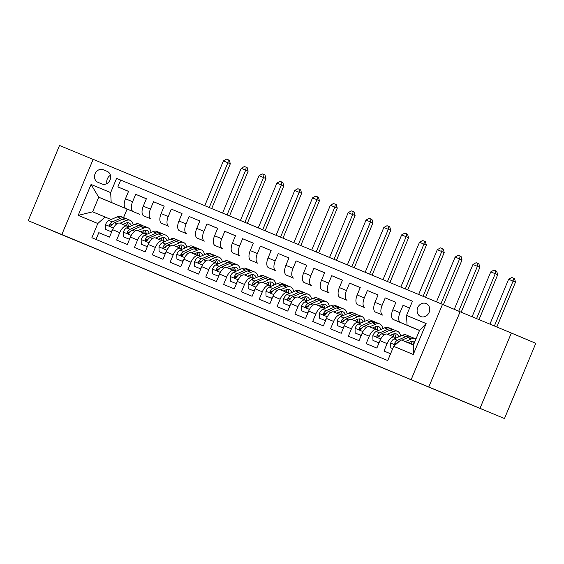 <?xml version="1.0" encoding="UTF-8"?>
<svg xmlns="http://www.w3.org/2000/svg" width="564" height="564" viewBox="0 0 564 564"><rect width="100%" height="100%" fill="white"/><g stroke="black" fill="none" stroke-linecap="round" stroke-linejoin="round"><path stroke-width="0.85" d="M225.96 302.79L204.443 293.858L225.96 302.79M457.679 399.044L482.1 409.196L457.679 399.044M52.191 230.711L76.612 240.863L52.191 230.711M426.123 303.531A7.05 6.176 -67.2 0 0 417.712 307.662A7.05 6.176 -67.2 0 0 420.681 316.538A7.05 6.176 -67.2 0 0 420.702 316.545A7.05 6.176 -67.2 0 0 429.112 312.421A7.05 6.176 -67.2 0 0 426.137 303.545A7.05 6.176 -67.2 0 0 426.123 303.531M311.709 338.414L283.255 326.577L311.709 338.414M93.116 159.415L59.516 145.463L28.2 220.693L460.097 400.109M480.034 408.265L511.344 333.035L460.104 311.765L428.788 386.989L504.484 418.537L460.069 400.172M428.788 386.989L61.836 234.568L93.152 159.344L442.493 304.37L411.184 379.593M28.2 220.693L61.836 234.568M253.236 314.113L228.85 303.989L253.236 314.113M257.085 315.713L297.968 332.774L257.085 315.713M511.344 333.035L535.8 343.307L504.484 418.537M409.619 308.029L403.034 305.293L409.605 308.057M419.496 330.483L400.475 322.495A8.812 4.244 -67.5 0 1 399.946 312.717L392.819 309.756L395.907 302.339L385.212 297.898L395.893 302.382M374.997 302.36A8.812 4.244 112.5 0 0 375.525 312.132L382.653 315.093A8.812 4.244 -67.5 0 1 382.124 305.321L374.997 302.36L378.084 294.937L367.39 290.495L378.063 294.979M357.174 294.958A8.812 4.244 112.5 0 0 357.696 304.736L364.83 307.697A8.812 4.244 -67.5 0 1 364.302 297.919L357.174 294.958L360.262 287.541L349.567 283.1L360.241 287.584M339.345 287.562A8.812 4.244 112.5 0 0 339.873 297.334L347.008 300.295A8.812 4.244 -67.5 0 1 346.479 290.516L339.345 287.562L342.44 280.139L331.745 275.697L342.418 280.181M321.522 280.16A8.812 4.244 112.5 0 0 322.051 289.938L329.179 292.899A8.812 4.244 -67.5 0 1 328.657 283.121L321.522 280.16L324.61 272.743L313.922 268.302L324.596 272.786M303.7 272.764A8.812 4.244 112.5 0 0 304.229 282.536L311.356 285.497A8.812 4.244 -67.5 0 1 310.827 275.718L303.7 272.764L306.788 265.341L296.093 260.899L306.774 265.383M285.877 265.362A8.812 4.244 112.5 0 0 286.406 275.14L293.534 278.101A8.812 4.244 -67.5 0 1 293.005 268.323L285.877 265.362L288.965 257.938L278.271 253.504L288.944 257.988M268.055 257.967A8.812 4.244 112.5 0 0 268.584 267.738L275.711 270.699A8.812 4.244 -67.5 0 1 275.183 260.921L268.055 257.967L271.143 250.543L260.448 246.101L271.122 250.585M250.233 250.564A8.812 4.244 112.5 0 0 250.754 260.342L257.889 263.296A8.812 4.244 -67.5 0 1 257.36 253.525L250.233 250.564L253.321 243.14L242.626 238.706L253.299 243.19M232.403 243.162A8.812 4.244 112.5 0 0 232.932 252.94L240.06 255.901A8.812 4.244 -67.5 0 1 239.538 246.123L232.403 243.162L235.491 235.745L224.803 231.303L235.477 235.787M214.581 235.766A8.812 4.244 112.5 0 0 215.11 245.544L222.237 248.498A8.812 4.244 -67.5 0 1 221.708 238.727L214.581 235.766L217.669 228.342L206.974 223.908L217.655 228.392M196.758 228.364A8.812 4.244 112.5 0 0 197.287 238.142L204.415 241.103A8.812 4.244 -67.5 0 1 203.886 231.325L196.758 228.364L199.846 220.947L189.151 216.506L199.825 220.989M178.936 220.968A8.812 4.244 112.5 0 0 179.465 230.739L186.592 233.7A8.812 4.244 -67.5 0 1 186.064 223.929L178.936 220.968L182.024 213.544L171.329 209.103L182.003 213.587M161.114 213.566A8.812 4.244 112.5 0 0 161.635 223.344L168.77 226.305A8.812 4.244 -67.5 0 1 168.241 216.527L161.114 213.566L164.202 206.149L153.507 201.708L164.18 206.191M143.284 206.17A8.812 4.244 112.5 0 0 143.813 215.941L150.94 218.902A8.812 4.244 -67.5 0 1 150.419 209.131L143.284 206.17L146.379 198.747L135.684 194.305L132.589 201.729A8.812 4.244 112.5 0 0 133.118 211.507L125.991 208.546A8.812 4.244 112.5 0 1 125.462 198.768L128.55 191.351L117.855 186.91L120.696 180.099L116.586 178.372L110.664 192.606L111.186 202.377L139.555 214.292L98.714 197.203L92.616 211.838L105.094 217.02L97.798 223.506L91.876 237.74L387.743 360.565L393.672 346.338L400.969 339.845L413.447 345.027L419.538 330.384L407.06 325.209L419.517 330.441M146.358 198.789L135.684 194.305M95.986 239.446L98.813 232.657L109.508 237.091L112.596 229.675A8.812 4.244 112.5 0 1 119.892 223.182A8.812 4.244 112.5 0 0 119.892 223.182L127.013 226.136A8.812 4.244 112.5 0 0 119.73 232.636L116.642 240.052L127.337 244.494L130.425 237.07A8.812 4.244 112.5 0 1 137.715 230.577A8.812 4.244 112.5 0 0 137.715 230.577L144.835 233.538A8.812 4.244 -67.5 0 1 144.849 233.545L137.715 230.577M146.732 234.335L144.849 233.545A8.812 4.244 -67.5 0 0 137.553 240.031L134.465 247.455L145.16 251.889L148.247 244.473A8.812 4.244 112.5 0 1 155.537 237.98A8.812 4.244 112.5 0 1 155.544 237.98L162.658 240.934M164.554 241.73L162.672 240.941A8.812 4.244 -67.5 0 0 155.375 247.434L152.287 254.85L162.982 259.292L166.07 251.868A8.812 4.244 112.5 0 1 173.359 245.375A8.812 4.244 112.5 0 0 173.359 245.375L180.48 248.336A8.812 4.244 -67.5 0 1 180.501 248.343L182.376 249.133M173.359 245.375L180.487 248.336A8.812 4.244 -67.5 0 0 173.197 254.829L170.109 262.253L180.804 266.694L183.892 259.271A8.812 4.244 112.5 0 1 191.182 252.778A8.812 4.244 112.5 0 0 191.182 252.778L198.302 255.732A8.812 4.244 -67.5 0 1 198.324 255.739L191.182 252.778M200.199 256.528L198.324 255.739A8.812 4.244 -67.5 0 0 191.027 262.232L187.932 269.648L198.627 274.09L201.715 266.666A8.812 4.244 112.5 0 1 209.011 260.173A8.812 4.244 112.5 0 1 209.018 260.18L216.132 263.134M218.028 263.931L216.146 263.141A8.812 4.244 -67.5 0 0 208.849 269.627L205.761 277.051L216.449 281.492L219.544 274.069A8.812 4.244 112.5 0 1 226.834 267.576A8.812 4.244 112.5 0 0 226.834 267.576L233.954 270.53A8.812 4.244 -67.5 0 1 233.968 270.537L226.834 267.576M235.851 271.326L233.968 270.537A8.812 4.244 -67.5 0 0 226.672 277.03L223.584 284.446L234.279 288.888L237.366 281.464A8.812 4.244 112.5 0 1 244.656 274.978A8.812 4.244 112.5 0 0 244.656 274.978L251.777 277.932A8.812 4.244 -67.5 0 1 251.791 277.939L244.656 274.978M253.673 278.729L251.791 277.939A8.812 4.244 -67.5 0 0 244.494 284.425L241.406 291.849L252.101 296.29L255.189 288.867A8.812 4.244 112.5 0 1 262.479 282.374A8.812 4.244 112.5 0 0 262.479 282.374L269.599 285.328M271.495 286.124L269.613 285.335A8.812 4.244 -67.5 0 0 269.606 285.335A8.812 4.244 -67.5 0 0 262.316 291.828L259.228 299.244L269.923 303.686L273.011 296.269A8.812 4.244 112.5 0 1 280.301 289.776A8.812 4.244 112.5 0 0 280.301 289.776L287.421 292.73A8.812 4.244 -67.5 0 1 287.443 292.737L289.318 293.527M280.301 289.776L287.436 292.73A8.812 4.244 -67.5 0 0 280.139 299.223L277.051 306.647L287.746 311.088L290.834 303.665A8.812 4.244 112.5 0 1 298.123 297.172A8.812 4.244 112.5 0 1 298.137 297.179L305.251 300.133A8.812 4.244 -67.5 0 1 305.265 300.133L298.123 297.172M307.147 300.922L305.265 300.133A8.812 4.244 -67.5 0 0 297.968 306.626L294.873 314.049L305.568 318.484L308.663 311.067A8.812 4.244 112.5 0 1 315.953 304.574A8.812 4.244 112.5 0 0 315.953 304.574L323.073 307.528A8.812 4.244 -67.5 0 1 323.087 307.535L324.97 308.325M315.953 304.574L323.08 307.535A8.812 4.244 -67.5 0 0 315.791 314.021L312.703 321.445L323.398 325.886L326.486 318.463A8.812 4.244 112.5 0 1 333.775 311.97A8.812 4.244 112.5 0 0 333.775 311.97L340.896 314.931A8.812 4.244 -67.5 0 1 340.91 314.938L333.775 311.97M342.792 315.727L340.91 314.938A8.812 4.244 -67.5 0 0 333.613 321.424L330.525 328.847L341.22 333.282L344.308 325.865A8.812 4.244 112.5 0 1 351.598 319.372A8.812 4.244 112.5 0 1 351.605 319.372L358.718 322.326M360.615 323.123L358.732 322.333A8.812 4.244 -67.5 0 0 351.435 328.826L348.348 336.243L359.042 340.684L362.13 333.261A8.812 4.244 112.5 0 1 369.42 326.767A8.812 4.244 112.5 0 0 369.42 326.767L376.541 329.728A8.812 4.244 -67.5 0 1 376.562 329.736L378.437 330.525M369.42 326.767L376.548 329.728A8.812 4.244 -67.5 0 0 369.258 336.222L366.17 343.645L376.865 348.08L379.953 340.663A8.812 4.244 112.5 0 1 387.242 334.17A8.812 4.244 112.5 0 0 387.242 334.17L394.37 337.124A8.812 4.244 -67.5 0 1 394.384 337.131L387.242 334.17M392.819 309.756A8.812 4.244 112.5 0 0 393.348 319.534L419.489 330.504M98.002 182.341L101.922 183.97A6.824 5.985 -67.2 0 0 110.065 179.972A6.824 5.985 -67.2 0 0 107.188 171.371A6.824 5.985 -67.2 0 0 107.167 171.364L103.247 169.736A6.824 5.985 -67.2 0 0 95.105 173.733A6.824 5.985 -67.2 0 0 97.981 182.334A6.824 5.985 -67.2 0 0 98.002 182.341M407.06 325.209L406.531 315.431L412.46 301.197L116.586 178.372M406.531 315.431L426.137 323.574L413.278 354.474L393.672 346.338M97.798 223.506L78.192 215.37L91.058 184.463L110.664 192.606M396.259 337.921L394.384 337.131A8.812 4.244 -67.5 0 0 387.087 343.624L379.953 340.663M128.909 226.932L127.027 226.143A8.812 4.244 112.5 0 0 127.02 226.143L119.892 223.182M387.087 343.624L383.992 351.041L390.577 353.776M150.419 209.131L153.507 201.708M168.241 216.527L171.329 209.103M186.064 223.929L189.151 216.506M203.886 231.325L206.974 223.908M221.708 238.727L224.803 231.303M239.538 246.123L242.626 238.706M257.36 253.525L260.448 246.101M275.183 260.921L278.271 253.504M293.005 268.323L296.093 260.899M310.827 275.718L313.922 268.302M328.657 283.121L331.745 275.697M346.479 290.516L349.567 283.1M364.302 297.919L367.39 290.495M382.124 305.321L385.212 297.898M399.946 312.717L403.034 305.293M412.453 301.218L120.696 180.099M111.186 202.377L98.714 197.203L91.058 184.463M111.08 219.537L105.094 217.02M460.104 311.765L442.493 304.37M127.076 209.117L123.551 217.591M128.536 191.393L117.855 186.91M162.665 240.941A8.812 4.244 -67.5 0 1 162.672 240.941L155.537 237.98M216.139 263.134A8.812 4.244 -67.5 0 1 216.146 263.141L209.011 260.173M358.725 322.333A8.812 4.244 -67.5 0 1 358.732 322.333L351.598 319.372M92.616 211.838L78.192 215.37M426.137 323.574L419.538 330.384M413.278 354.474L413.447 345.027M110.445 175.284A6.824 5.985 -67.2 0 0 106.956 183.554M233.151 305.78L255.513 315.135L233.151 305.773M271.108 321.55L261.09 317.384L271.108 321.55M122.853 224.409L125.687 223.175A13.987 6.74 -67.5 0 1 129.036 222.97A13.987 6.74 -67.5 0 1 131.391 225.854M120.005 223.231L126.103 220.573A16.849 8.115 -67.5 0 1 130.136 220.32A16.849 8.115 -67.5 0 1 133.287 225.022M105.602 229.4L111.665 231.924L105.602 229.4L105.517 224.599A5.837 2.813 -67.5 0 1 108.901 220.482L117.192 216.872A16.849 8.115 -67.5 0 1 121.225 216.625L124.609 218.028A16.849 8.115 112.5 0 0 120.576 218.282L112.292 221.892A5.837 2.813 112.5 0 0 109.656 224.528L109.487 225.346L110.1 226.143L111.792 225.417A5.837 2.813 -67.5 0 1 114.429 222.78L122.712 219.17A16.849 8.115 -67.5 0 1 126.752 218.917L130.136 220.32M110.953 231.621L112.342 230.288M128.035 226.566A16.849 8.115 112.5 0 0 127.993 224.43M125.617 218.635A16.849 8.115 112.5 0 0 124.609 218.028M128.451 226.742A13.987 6.74 112.5 0 0 127.147 222.752M125.716 223.161A13.987 6.74 -67.5 0 1 126.315 225.847M109.656 224.528L111.066 225.121A2.975 1.431 -67.5 0 1 111.876 224.493L112.737 224.119M209.23 207.531L227.877 162.735L223.422 160.888L204.774 205.684M223.422 160.888L226.594 159.104L228.378 159.845L229.351 160.254L230.323 163.764L211.683 208.553M230.323 163.764L227.877 162.735L228.378 159.845M140.676 231.811L143.51 230.577A13.987 6.74 -67.5 0 1 146.866 230.366A13.987 6.74 -67.5 0 1 149.213 233.249M137.827 230.627L143.926 227.976A16.849 8.115 -67.5 0 1 147.958 227.722A16.849 8.115 -67.5 0 1 151.11 232.424M123.424 236.802L129.487 239.319L123.424 236.802L123.34 231.994A5.837 2.813 -67.5 0 1 126.724 227.884L135.015 224.275A16.849 8.115 -67.5 0 1 139.047 224.021L142.438 225.431A16.849 8.115 112.5 0 0 138.399 225.678L130.115 229.287A5.837 2.813 112.5 0 0 127.478 231.924L127.309 232.749L127.922 233.538L129.621 232.812A5.837 2.813 -67.5 0 1 132.251 230.175L140.535 226.566A16.849 8.115 -67.5 0 1 144.574 226.319L147.958 227.722M128.775 239.023L130.164 237.691M145.857 233.968A16.849 8.115 112.5 0 0 145.822 231.832M143.439 226.03A16.849 8.115 112.5 0 0 142.438 225.431M146.273 234.138A13.987 6.74 112.5 0 0 144.969 230.147M143.545 230.563A13.987 6.74 -67.5 0 1 144.137 233.249M127.478 231.924L128.888 232.516A2.975 1.431 -67.5 0 1 129.699 231.889L130.559 231.515M227.052 214.933L245.7 170.138L241.244 168.283L222.597 213.079M241.244 168.283L244.416 166.507L246.2 167.247L247.18 167.656L248.146 171.16L229.506 215.949M248.146 171.16L245.7 170.138L246.2 167.247M158.498 239.207L161.339 237.973A13.987 6.74 -67.5 0 1 164.688 237.768A13.987 6.74 -67.5 0 1 167.036 240.652M155.65 238.029L161.748 235.371A16.849 8.115 -67.5 0 1 165.781 235.125A16.849 8.115 -67.5 0 1 168.939 239.82M141.254 244.198L147.31 246.722L141.254 244.198L141.162 239.397A5.837 2.813 -67.5 0 1 144.553 235.28L152.837 231.67A16.849 8.115 -67.5 0 1 156.87 231.423L160.261 232.826A16.849 8.115 112.5 0 0 156.221 233.08L147.937 236.69A5.837 2.813 112.5 0 0 145.3 239.326L145.131 240.144L145.745 240.941L147.444 240.215A5.837 2.813 -67.5 0 1 150.073 237.578L158.364 233.968A16.849 8.115 -67.5 0 1 162.397 233.715L165.781 235.125M146.598 246.419L147.987 245.086M163.68 241.364A16.849 8.115 112.5 0 0 163.645 239.228M161.262 233.433A16.849 8.115 112.5 0 0 160.261 232.826M164.096 241.54A13.987 6.74 112.5 0 0 162.792 237.55M161.367 237.959A13.987 6.74 -67.5 0 1 161.96 240.645M145.3 239.326L146.71 239.919A2.975 1.431 -67.5 0 1 147.528 239.291L148.381 238.917M244.875 222.329L263.522 177.533L259.066 175.686L240.419 220.482M259.066 175.686L262.239 173.902L264.022 174.643L265.002 175.052L265.968 178.562L247.328 223.351M265.968 178.562L263.522 177.533L264.022 174.643M176.328 246.609L179.162 245.375A13.987 6.74 -67.5 0 1 182.51 245.164A13.987 6.74 -67.5 0 1 184.858 248.047M173.479 245.425L179.571 242.774A16.849 8.115 -67.5 0 1 183.61 242.52A16.849 8.115 -67.5 0 1 186.762 247.222M159.076 251.6L165.132 254.117L159.076 251.6L158.985 246.792A5.837 2.813 -67.5 0 1 162.376 242.682L170.659 239.073A16.849 8.115 -67.5 0 1 174.699 238.819L178.083 240.229A16.849 8.115 112.5 0 0 174.043 240.476L165.76 244.085A5.837 2.813 112.5 0 0 163.13 246.722L162.954 247.547L163.574 248.336L165.266 247.61A5.837 2.813 -67.5 0 1 167.903 244.973L176.187 241.364A16.849 8.115 -67.5 0 1 180.219 241.117L183.61 242.52M164.42 253.821L165.816 252.489M181.502 248.766A16.849 8.115 112.5 0 0 181.467 246.63M179.084 240.828A16.849 8.115 112.5 0 0 178.083 240.229M181.925 248.943A13.987 6.74 112.5 0 0 180.614 244.952M179.19 245.361A13.987 6.74 -67.5 0 1 179.782 248.047M163.13 246.722L164.533 247.314A2.975 1.431 -67.5 0 1 165.351 246.687L166.204 246.313M262.704 229.731L281.351 184.936L276.896 183.081L258.249 227.884M276.896 183.081L280.061 181.305L281.845 182.045L282.825 182.454L283.798 185.958L265.151 230.746M283.798 185.958L281.351 184.936L281.845 182.045M194.15 254.004L196.984 252.771A13.987 6.74 -67.5 0 1 200.333 252.566A13.987 6.74 -67.5 0 1 202.68 255.45M191.302 252.827L197.393 250.169A16.849 8.115 -67.5 0 1 201.433 249.922A16.849 8.115 -67.5 0 1 204.584 254.625M176.899 258.996L182.955 261.52L176.899 258.996L176.807 254.195A5.837 2.813 -67.5 0 1 180.198 250.078L188.482 246.475A16.849 8.115 -67.5 0 1 192.521 246.221L195.905 247.624A16.849 8.115 112.5 0 0 191.873 247.878L183.582 251.488A5.837 2.813 112.5 0 0 180.952 254.124L180.783 254.942L181.397 255.739L183.088 255.013A5.837 2.813 -67.5 0 1 185.725 252.376L194.009 248.766A16.849 8.115 -67.5 0 1 198.042 248.512L201.433 249.922M182.242 261.217L183.638 259.884M199.325 256.162A16.849 8.115 112.5 0 0 199.289 254.026M196.906 248.231A16.849 8.115 112.5 0 0 195.905 247.624M199.748 256.338A13.987 6.74 112.5 0 0 198.436 252.348M197.012 252.757A13.987 6.74 -67.5 0 1 197.604 255.443M180.952 254.124L182.355 254.716A2.975 1.431 -67.5 0 1 183.173 254.089L184.033 253.715M280.527 237.127L299.174 192.331L294.718 190.484L276.071 235.28M294.718 190.484L297.891 188.7L299.667 189.441L300.647 189.857L301.62 193.36L282.973 238.149M301.62 193.36L299.174 192.331L299.667 189.441M211.972 261.407L214.806 260.173A13.987 6.74 -67.5 0 1 218.155 259.962A13.987 6.74 -67.5 0 1 220.51 262.852M209.124 260.223L215.222 257.572A16.849 8.115 -67.5 0 1 219.255 257.318A16.849 8.115 -67.5 0 1 222.406 262.02M194.721 266.398L200.784 268.922L194.721 266.398L194.636 261.59A5.837 2.813 -67.5 0 1 198.02 257.48L206.311 253.87A16.849 8.115 -67.5 0 1 210.344 253.617L213.728 255.027A16.849 8.115 112.5 0 0 209.695 255.273L201.411 258.883A5.837 2.813 112.5 0 0 198.775 261.52L198.606 262.345L199.219 263.134L200.911 262.408A5.837 2.813 -67.5 0 1 203.548 259.771L211.831 256.162A16.849 8.115 -67.5 0 1 215.871 255.915L219.255 257.318M200.072 268.619L201.461 267.287M217.147 263.564A16.849 8.115 112.5 0 0 217.112 261.428M214.736 255.626A16.849 8.115 112.5 0 0 213.728 255.027M217.57 263.74A13.987 6.74 112.5 0 0 216.259 259.75M214.835 260.159A13.987 6.74 -67.5 0 1 215.427 262.845M198.775 261.52L200.185 262.112A2.975 1.431 -67.5 0 1 200.995 261.484L201.856 261.111M298.349 244.529L316.996 199.734L312.541 197.879L293.893 242.682M312.541 197.879L315.713 196.103L317.497 196.843L318.47 197.252L319.443 200.756L300.795 245.544M319.443 200.756L316.996 199.734L317.497 196.843M229.795 268.809L232.629 267.569A13.987 6.74 -67.5 0 1 235.985 267.364A13.987 6.74 -67.5 0 1 238.332 270.248M226.947 267.625L233.045 264.967A16.849 8.115 -67.5 0 1 237.077 264.72A16.849 8.115 -67.5 0 1 240.229 269.423M212.543 273.794L218.606 276.318L212.543 273.794L212.459 268.993A5.837 2.813 -67.5 0 1 215.843 264.876L224.134 261.273A16.849 8.115 -67.5 0 1 228.166 261.019L231.55 262.422A16.849 8.115 112.5 0 0 227.518 262.676L219.234 266.286A5.837 2.813 112.5 0 0 216.597 268.922L216.428 269.74L217.041 270.537L218.74 269.811A5.837 2.813 -67.5 0 1 221.37 267.174L229.654 263.564A16.849 8.115 -67.5 0 1 233.693 263.31L237.077 264.72M217.894 276.015L219.283 274.682M234.976 270.96A16.849 8.115 112.5 0 0 234.941 268.824M232.558 263.028A16.849 8.115 112.5 0 0 231.55 262.422M235.392 271.136A13.987 6.74 112.5 0 0 234.088 267.146M232.664 267.562A13.987 6.74 -67.5 0 1 233.256 270.241M216.597 268.922L218.007 269.514A2.975 1.431 -67.5 0 1 218.818 268.887L219.678 268.513M316.171 251.932L334.819 207.129L330.363 205.282L311.716 250.078M330.363 205.282L333.536 203.498L335.319 204.238L336.299 204.654L337.265 208.158L318.625 252.947M337.265 208.158L334.819 207.129L335.319 204.238M247.617 276.205L250.458 274.971A13.987 6.74 -67.5 0 1 253.807 274.76A13.987 6.74 -67.5 0 1 256.155 277.65M244.769 275.021L250.867 272.37A16.849 8.115 -67.5 0 1 254.9 272.116A16.849 8.115 -67.5 0 1 258.058 276.818M230.373 281.196L236.429 283.72L230.373 281.196L230.281 276.388A5.837 2.813 -67.5 0 1 233.672 272.278L241.956 268.668A16.849 8.115 -67.5 0 1 245.989 268.415L249.38 269.825A16.849 8.115 112.5 0 0 245.34 270.078L237.056 273.681A5.837 2.813 112.5 0 0 234.42 276.325L234.25 277.143L234.864 277.939L236.563 277.213A5.837 2.813 -67.5 0 1 239.192 274.569L247.483 270.967A16.849 8.115 -67.5 0 1 251.516 270.713L254.9 272.116M235.717 283.417L237.106 282.085M252.799 278.362A16.849 8.115 112.5 0 0 252.764 276.226M250.381 270.424A16.849 8.115 112.5 0 0 249.38 269.825M253.215 278.538A13.987 6.74 112.5 0 0 251.911 274.548M250.487 274.957A13.987 6.74 -67.5 0 1 251.079 277.643M234.42 276.325L235.83 276.91A2.975 1.431 -67.5 0 1 236.647 276.282L237.5 275.909M333.994 259.327L352.641 214.531L348.185 212.677L329.538 257.48M348.185 212.677L351.358 210.901L353.142 211.641L354.121 212.05L355.087 215.554L336.447 260.342M355.087 215.554L352.641 214.531L353.142 211.641M265.44 283.607L268.281 282.367A13.987 6.74 -67.5 0 1 271.629 282.162A13.987 6.74 -67.5 0 1 273.977 285.046M262.598 282.423L268.69 279.765A16.849 8.115 -67.5 0 1 272.729 279.518A16.849 8.115 -67.5 0 1 275.881 284.221M248.195 288.599L254.251 291.116L248.195 288.599L248.104 283.791A5.837 2.813 -67.5 0 1 251.495 279.673L259.778 276.071A16.849 8.115 -67.5 0 1 263.818 275.817L267.202 277.22A16.849 8.115 112.5 0 0 263.162 277.474L254.879 281.083A5.837 2.813 112.5 0 0 252.249 283.72L252.073 284.545L252.693 285.335L254.385 284.608A5.837 2.813 -67.5 0 1 257.022 281.972L265.306 278.362A16.849 8.115 -67.5 0 1 269.338 278.108L272.729 279.518M253.539 290.812L254.935 289.48M270.621 285.758A16.849 8.115 112.5 0 0 270.586 283.629M268.203 277.826A16.849 8.115 112.5 0 0 267.202 277.22M271.044 285.934A13.987 6.74 112.5 0 0 269.733 281.944M268.309 282.36A13.987 6.74 -67.5 0 1 268.901 285.039M252.249 283.72L253.652 284.312A2.975 1.431 -67.5 0 1 254.47 283.685L255.323 283.311M351.823 266.73L370.47 221.927L366.015 220.08L347.368 264.876M366.015 220.08L369.18 218.296L370.964 219.036L371.944 219.452L372.917 222.956L354.27 267.745M372.917 222.956L370.47 221.927L370.964 219.036M283.269 291.003L286.103 289.769A13.987 6.74 -67.5 0 1 289.452 289.558A13.987 6.74 -67.5 0 1 291.799 292.448M280.421 289.818L286.512 287.168A16.849 8.115 -67.5 0 1 290.552 286.914A16.849 8.115 -67.5 0 1 293.703 291.616M272.074 298.511L266.018 295.994L265.926 291.186A5.837 2.813 -67.5 0 1 269.317 287.076L277.601 283.466A16.849 8.115 -67.5 0 1 281.64 283.22L285.024 284.623A16.849 8.115 112.5 0 0 280.992 284.876L272.701 288.479A5.837 2.813 112.5 0 0 270.071 291.123L269.902 291.94L270.516 292.737L272.208 292.011A5.837 2.813 -67.5 0 1 274.844 289.367L283.128 285.765A16.849 8.115 -67.5 0 1 287.161 285.511L290.552 286.914M271.362 298.215L272.757 296.883M266.018 295.994L272.074 298.518M288.444 293.16A16.849 8.115 112.5 0 0 288.408 291.024M286.026 285.222A16.849 8.115 112.5 0 0 285.024 284.623M288.867 293.336A13.987 6.74 112.5 0 0 287.555 289.346M286.131 289.755A13.987 6.74 -67.5 0 1 286.724 292.441M270.071 291.123L271.474 291.708A2.975 1.431 -67.5 0 1 272.292 291.08L273.145 290.707M369.646 274.125L388.293 229.329L383.837 227.475L365.19 272.278M383.837 227.475L387.01 225.699L389.766 226.848L390.739 230.359L372.092 275.14M390.739 230.359L388.293 229.329L388.786 226.439M301.091 298.405L303.925 297.172A13.987 6.74 -67.5 0 1 307.274 296.96A13.987 6.74 -67.5 0 1 309.622 299.844M298.243 297.221L304.341 294.57A16.849 8.115 -67.5 0 1 308.374 294.316A16.849 8.115 -67.5 0 1 311.525 299.019M283.84 303.397L289.903 305.914L283.84 303.397L283.748 298.589A5.837 2.813 -67.5 0 1 287.139 294.478L295.423 290.869A16.849 8.115 -67.5 0 1 299.463 290.615L302.847 292.018A16.849 8.115 112.5 0 0 298.814 292.272L290.531 295.881A5.837 2.813 112.5 0 0 287.894 298.518L287.725 299.343L288.338 300.133L290.03 299.406A5.837 2.813 -67.5 0 1 292.667 296.77L300.95 293.16A16.849 8.115 -67.5 0 1 304.99 292.906L308.374 294.316M289.191 305.61L290.58 304.278M306.266 300.556A16.849 8.115 112.5 0 0 306.231 298.426M303.855 292.624A16.849 8.115 112.5 0 0 302.847 292.018M306.689 300.732A13.987 6.74 112.5 0 0 305.378 296.742M303.954 297.157A13.987 6.74 -67.5 0 1 304.546 299.837M287.894 298.518L289.304 299.11A2.975 1.431 -67.5 0 1 290.115 298.483L290.975 298.109M387.468 281.528L406.115 236.725L401.66 234.878L383.012 279.673M401.66 234.878L404.832 233.101L406.616 233.834L407.589 234.25L408.562 237.754L389.914 282.543M408.562 237.754L406.115 236.725L406.616 233.834M318.914 305.801L321.748 304.567A13.987 6.74 -67.5 0 1 325.097 304.356A13.987 6.74 -67.5 0 1 327.451 307.246M316.066 304.623L322.164 301.966A16.849 8.115 -67.5 0 1 326.196 301.712A16.849 8.115 -67.5 0 1 329.348 306.414M301.662 310.792L307.725 313.316L301.662 310.792L301.578 305.984A5.837 2.813 -67.5 0 1 304.962 301.874L313.253 298.264A16.849 8.115 -67.5 0 1 317.285 298.018L320.669 299.421A16.849 8.115 112.5 0 0 316.637 299.674L308.353 303.277A5.837 2.813 112.5 0 0 305.716 305.921L305.547 306.738L306.16 307.535L307.859 306.809A5.837 2.813 -67.5 0 1 310.489 304.165L318.773 300.563A16.849 8.115 -67.5 0 1 322.812 300.309L326.196 301.712M307.013 313.013L308.402 311.68M324.096 307.958A16.849 8.115 112.5 0 0 324.06 305.822M321.677 300.027A16.849 8.115 112.5 0 0 320.669 299.421M324.512 308.134A13.987 6.74 112.5 0 0 323.207 304.144M321.783 304.553A13.987 6.74 -67.5 0 1 322.375 307.239M305.716 305.921L307.126 306.513A2.975 1.431 -67.5 0 1 307.937 305.878L308.797 305.512M405.29 288.923L423.938 244.127L419.482 242.28L400.835 287.076M419.482 242.28L422.655 240.497L424.438 241.237L425.411 241.646L426.384 245.157L407.744 289.938M426.384 245.157L423.938 244.127L424.438 241.237M336.736 313.203L339.577 311.97A13.987 6.74 -67.5 0 1 342.926 311.758A13.987 6.74 -67.5 0 1 345.274 314.642M333.888 312.019L339.986 309.368A16.849 8.115 -67.5 0 1 344.019 309.114A16.849 8.115 -67.5 0 1 347.177 313.817M319.492 318.195L325.548 320.712L319.492 318.195L319.4 313.387A5.837 2.813 -67.5 0 1 322.791 309.276L331.075 305.667A16.849 8.115 -67.5 0 1 335.108 305.413L338.499 306.823A16.849 8.115 112.5 0 0 334.459 307.07L326.175 310.679A5.837 2.813 112.5 0 0 323.539 313.316L323.369 314.141L323.983 314.931L325.682 314.204A5.837 2.813 -67.5 0 1 328.311 311.568L336.602 307.958A16.849 8.115 -67.5 0 1 340.635 307.711L344.019 309.114M324.836 320.415L326.225 319.083M341.918 315.354A16.849 8.115 112.5 0 0 341.883 313.224M339.5 307.422A16.849 8.115 112.5 0 0 338.499 306.823M342.334 315.53A13.987 6.74 112.5 0 0 341.03 311.539M339.606 311.955A13.987 6.74 -67.5 0 1 340.198 314.634M323.539 313.316L324.949 313.908A2.975 1.431 -67.5 0 1 325.766 313.281L326.619 312.907M423.113 296.326L441.76 251.523L437.304 249.676L418.657 294.471M437.304 249.676L440.477 247.899L442.261 248.639L443.241 249.048L444.206 252.552L425.566 297.341M444.206 252.552L441.76 251.523L442.261 248.639M354.559 320.599L357.4 319.365A13.987 6.74 -67.5 0 1 360.748 319.161A13.987 6.74 -67.5 0 1 363.096 322.044M351.717 319.421L357.809 316.764A16.849 8.115 -67.5 0 1 361.848 316.51A16.849 8.115 -67.5 0 1 365 321.212M337.314 325.59L343.37 328.114L337.314 325.59L337.223 320.789A5.837 2.813 -67.5 0 1 340.614 316.672L348.897 313.062A16.849 8.115 -67.5 0 1 352.93 312.816L356.321 314.218A16.849 8.115 112.5 0 0 352.281 314.472L343.998 318.082A5.837 2.813 112.5 0 0 341.368 320.719L341.192 321.536L341.812 322.333L343.504 321.607A5.837 2.813 -67.5 0 1 346.141 318.97L354.425 315.361A16.849 8.115 -67.5 0 1 358.457 315.107L361.848 316.51M342.658 327.811L344.054 326.478M359.74 322.756A16.849 8.115 112.5 0 0 359.705 320.62M357.322 314.825A16.849 8.115 112.5 0 0 356.321 314.218M360.156 322.932A13.987 6.74 112.5 0 0 358.852 318.942M357.428 319.351A13.987 6.74 -67.5 0 1 358.02 322.037M341.368 320.719L342.771 321.311A2.975 1.431 -67.5 0 1 343.589 320.683L344.442 320.31M440.942 303.721L459.589 258.925L455.134 257.078L436.48 301.874M455.134 257.078L458.299 255.295L460.083 256.035L461.063 256.444L462.029 259.955L443.389 304.743M462.029 259.955L459.589 258.925L460.083 256.035M372.388 328.001L375.222 326.767A13.987 6.74 -67.5 0 1 378.571 326.556A13.987 6.74 -67.5 0 1 380.919 329.439M369.54 326.817L375.631 324.166A16.849 8.115 -67.5 0 1 379.671 323.912A16.849 8.115 -67.5 0 1 382.822 328.615M355.137 332.993L361.193 335.509L355.137 332.993L355.045 328.185A5.837 2.813 -67.5 0 1 358.436 324.074L366.72 320.465A16.849 8.115 -67.5 0 1 370.759 320.211L374.144 321.621A16.849 8.115 112.5 0 0 370.111 321.868L361.82 325.477A5.837 2.813 112.5 0 0 359.19 328.114L359.021 328.939L359.635 329.728L361.327 329.002A5.837 2.813 -67.5 0 1 363.963 326.366L372.247 322.756A16.849 8.115 -67.5 0 1 376.28 322.509L379.671 323.912M360.481 335.213L361.876 333.881M377.563 330.159A16.849 8.115 112.5 0 0 377.527 328.022M375.145 322.22A16.849 8.115 112.5 0 0 374.144 321.621M377.986 330.328A13.987 6.74 112.5 0 0 376.674 326.337M375.25 326.753A13.987 6.74 -67.5 0 1 375.843 329.439M359.19 328.114L360.593 328.706A2.975 1.431 -67.5 0 1 361.411 328.079L362.264 327.705M458.736 311.187L477.412 266.328L472.956 264.474L454.288 309.319M472.956 264.474L476.122 262.697L477.905 263.437L478.885 263.846L479.858 267.35L461.183 312.209M479.858 267.35L477.412 266.328L477.905 263.437M390.21 335.397L393.045 334.163A13.987 6.74 -67.5 0 1 396.393 333.958A13.987 6.74 -67.5 0 1 398.741 336.842M387.362 334.219L393.453 331.561A16.849 8.115 -67.5 0 1 397.493 331.315A16.849 8.115 -67.5 0 1 400.644 336.01M372.959 340.388L379.015 342.912L372.959 340.388L372.867 335.587A5.837 2.813 -67.5 0 1 376.259 331.47L384.542 327.86A16.849 8.115 -67.5 0 1 388.582 327.613L391.966 329.016A16.849 8.115 112.5 0 0 387.933 329.27L379.65 332.88A5.837 2.813 112.5 0 0 377.013 335.517L376.844 336.334L377.457 337.131L379.149 336.405A5.837 2.813 -67.5 0 1 381.786 333.768L390.069 330.159A16.849 8.115 -67.5 0 1 394.109 329.905L397.493 331.315M378.31 342.609L379.699 341.276M395.385 337.554A16.849 8.115 112.5 0 0 395.35 335.418M392.974 329.623A16.849 8.115 112.5 0 0 391.966 329.016M395.808 337.73A13.987 6.74 112.5 0 0 394.497 333.74M393.073 334.149A13.987 6.74 -67.5 0 1 393.665 336.835M377.013 335.517L378.423 336.109A2.975 1.431 -67.5 0 1 379.234 335.481L380.094 335.108M476.559 318.597L495.234 273.723L490.779 271.876L472.103 316.742M490.779 271.876L493.951 270.093L495.728 270.833L496.708 271.242L497.681 274.753L479.005 319.612M497.681 274.753L495.234 273.723L495.728 270.833M408.054 342.785L410.867 341.565A13.987 6.74 -67.5 0 1 414.216 341.354A13.987 6.74 -67.5 0 1 414.836 341.692M405.206 341.608L411.283 338.964A16.849 8.115 -67.5 0 1 415.315 338.71A16.849 8.115 -67.5 0 1 415.936 339.034M390.781 347.791L392.727 348.601L390.781 347.791L390.697 342.982A5.837 2.813 -67.5 0 1 394.081 338.872L402.372 335.263A16.849 8.115 -67.5 0 1 406.404 335.009L409.788 336.419A16.849 8.115 112.5 0 0 405.756 336.666L397.472 340.275A5.837 2.813 112.5 0 0 394.835 342.912L394.8 344.111L395.611 344.611M401.822 340.198L407.892 337.554A16.849 8.115 -67.5 0 1 411.931 337.307L415.315 338.71M413.215 344.928A16.849 8.115 112.5 0 0 413.179 342.82M410.796 337.018A16.849 8.115 112.5 0 0 409.788 336.419M413.581 344.689A13.987 6.74 112.5 0 0 412.326 341.142M410.895 341.551A13.987 6.74 -67.5 0 1 411.487 344.216M394.835 342.912L396.245 343.504A2.975 1.431 -67.5 0 1 397.056 342.877L397.916 342.503M397.726 342.729A5.837 2.813 -67.5 0 1 399.333 341.305M494.381 325.992L513.057 281.126L508.601 279.272L489.926 324.145M508.601 279.272L511.774 277.495L513.557 278.235L514.53 278.644L515.503 282.148L496.828 327.014M515.503 282.148L513.057 281.126L513.557 278.235M400.475 322.495L393.348 319.534M382.653 315.093L375.525 312.132M364.83 307.697L357.696 304.736M347.008 300.295L339.873 297.334M329.179 292.899L322.051 289.938M311.356 285.497L304.229 282.536M293.534 278.101L286.406 275.14M275.711 270.699L268.584 267.738M257.889 263.296L250.754 260.342M240.06 255.901L232.932 252.94M222.237 248.498L215.11 245.544M204.415 241.103L197.287 238.142M186.592 233.7L179.465 230.739M168.77 226.305L161.635 223.344M150.94 218.902L143.813 215.941M133.118 211.507L125.991 208.546M119.73 232.636L112.596 229.675M369.258 336.222L362.13 333.261M351.435 328.826L344.308 325.865M333.613 321.424L326.486 318.463M315.791 314.021L308.663 311.067M297.968 306.626L290.834 303.665M280.139 299.223L273.011 296.269M262.316 291.828L255.189 288.867M244.494 284.425L237.366 281.464M226.672 277.03L219.544 274.069M208.849 269.627L201.715 266.666M191.027 262.232L183.892 259.271M173.197 254.829L166.07 251.868M155.375 247.434L148.247 244.473M137.553 240.031L130.425 237.07M132.589 201.729L125.462 198.768M107.576 171.555L103.247 169.736M105.517 224.719L113.406 227.99M122.712 219.17L126.103 220.573M117.192 216.872L120.576 218.282M114.429 222.78L116.903 223.802M108.901 220.482L112.292 221.892M123.34 232.114L131.229 235.392M140.535 226.566L143.926 227.976M135.015 224.275L138.399 225.678M132.251 230.175L134.725 231.205M126.724 227.884L130.115 229.287M141.162 239.517L149.051 242.788M158.364 233.968L161.748 235.371M152.837 231.67L156.221 233.08M150.073 237.578L152.548 238.6M144.553 235.28L147.937 236.69M158.985 246.912L166.873 250.19M176.187 241.364L179.571 242.774M170.659 239.073L174.043 240.476M167.903 244.973L170.37 246.003M162.376 242.682L165.76 244.085M176.814 254.315L184.696 257.586M194.009 248.766L197.393 250.169M188.482 246.475L191.873 247.878M185.725 252.376L188.2 253.398M180.198 250.078L183.582 251.488M194.636 261.71L202.525 264.988M211.831 256.162L215.222 257.572M206.311 253.87L209.695 255.273M203.548 259.771L206.022 260.801M198.02 257.48L201.411 258.883M212.459 269.113L220.348 272.384M229.654 263.564L233.045 264.967M224.134 261.273L227.518 262.676M221.37 267.174L223.845 268.196M215.843 264.876L219.234 266.286M230.281 276.508L238.17 279.786M247.483 270.967L250.867 272.37M241.956 268.668L245.34 270.078M239.192 274.569L241.667 275.599M233.672 272.278L237.056 273.681M248.104 283.911L255.993 287.182M265.306 278.362L268.69 279.765M259.778 276.071L263.162 277.474M257.022 281.972L259.489 282.994M251.495 279.673L254.879 281.083M265.933 291.306L273.815 294.584M283.128 285.765L286.512 287.168M277.601 283.466L280.992 284.876M274.844 289.367L277.319 290.397M269.317 287.076L272.701 288.479M283.755 298.708L291.644 301.98M300.95 293.16L304.341 294.57M295.423 290.869L298.814 292.272M292.667 296.77L295.141 297.799M287.139 294.478L290.531 295.881M301.578 306.104L309.467 309.382M318.773 300.563L322.164 301.966M313.253 298.264L316.637 299.674M310.489 304.165L312.964 305.194M304.962 301.874L308.353 303.277M319.4 313.506L327.289 316.778M336.602 307.958L339.986 309.368M331.075 305.667L334.459 307.07M328.311 311.568L330.786 312.597M322.791 309.276L326.175 310.679M337.223 320.909L345.112 324.18M354.425 315.361L357.809 316.764M348.897 313.062L352.281 314.472M346.141 318.97L348.608 319.992M340.614 316.672L343.998 318.082M355.045 328.304L362.934 331.583M372.247 322.756L375.631 324.166M366.72 320.465L370.111 321.868M363.963 326.366L366.438 327.395M358.436 324.074L361.82 325.477M372.874 335.707L380.756 338.978M390.069 330.159L393.453 331.561M384.542 327.86L387.933 329.27M381.786 333.768L384.26 334.79M376.259 331.47L379.65 332.88M390.697 343.102L395.202 344.971M407.892 337.554L411.283 338.964M402.372 335.263L405.756 336.666M394.081 338.872L397.472 340.275M269.606 285.335L262.479 282.374"/></g></svg>
